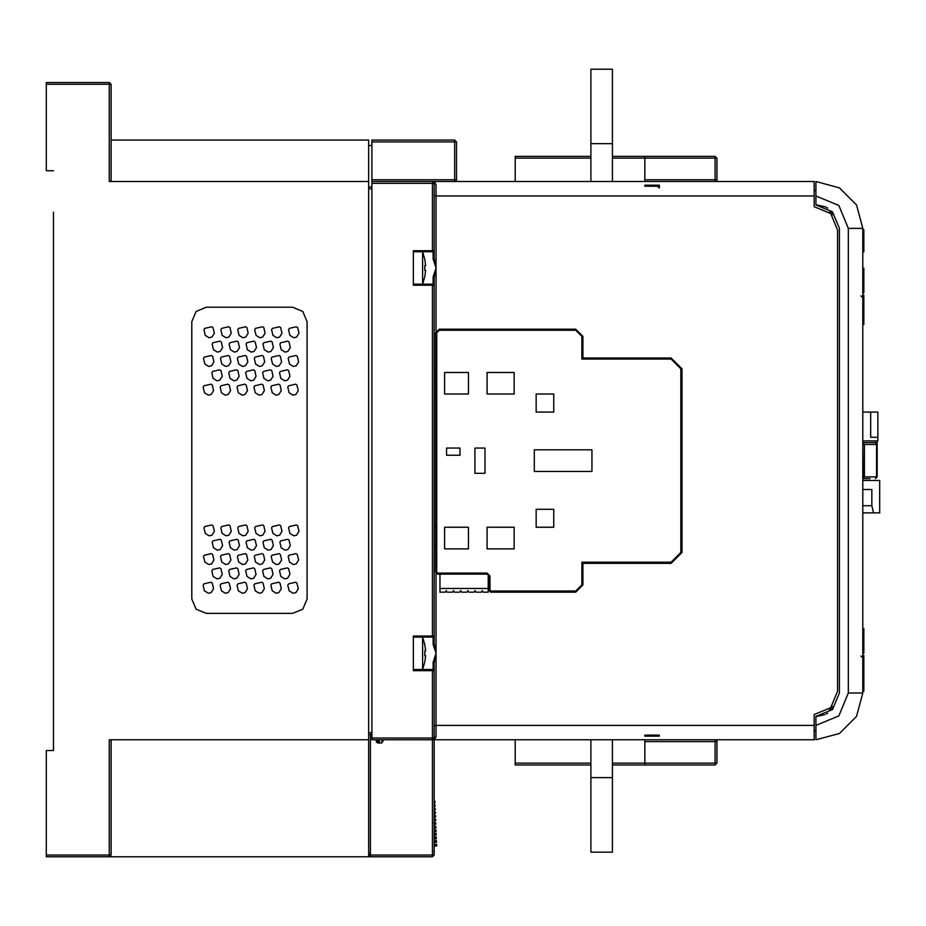<?xml version="1.0" encoding="UTF-8"?>
<svg xmlns="http://www.w3.org/2000/svg" width="926" height="926" viewBox="0 0 926 926"><rect width="100%" height="100%" fill="white"/><g stroke="black" fill="none" stroke-linecap="round" stroke-linejoin="round"><path stroke-width="1.39" d="M371.882 737.976L432.384 737.976L432.384 739.781L371.882 739.781L371.882 140.115L454.712 140.115L454.712 141.921L456.518 141.921L456.518 181.542L456.518 179.737L454.712 179.737L454.712 181.542M434.19 545.298L435.625 545.298M435.625 527.288L434.19 527.288M434.19 394.025L435.625 394.025M434.19 643.79L435.984 653.339L434.19 662.9L434.19 670.632L413.297 670.632L413.297 636.058L434.19 636.058L434.19 643.79L433.102 644.38L435.984 653.339L433.102 662.298L433.102 669.544L413.297 669.544M413.297 251.768L433.102 251.768L433.102 259.014L435.984 267.973L434.19 277.534L434.19 285.266L413.297 285.266L413.297 250.691L434.19 250.691L434.19 258.423L435.984 267.973L433.102 276.932L433.102 284.178L413.297 284.178M413.297 637.134L433.102 637.134L433.102 644.38M424.849 644.693L422.569 637.134L422.569 669.544L424.849 661.986M424.791 644.739L425.59 650.909L424.791 650.909L424.791 655.77L425.59 655.77L424.791 661.951M432.384 669.544L432.384 737.976L434.19 737.976L434.19 726.123L435.984 725.371L814.151 725.371L814.151 739.781L432.384 739.781L434.167 738.219M371.882 181.542L434.259 181.542L432.384 181.542L432.384 183.336L434.19 183.336L434.19 250.691L433.102 251.768M424.849 259.326L422.569 251.768L422.569 284.178L424.849 276.619M424.791 259.373L425.59 265.542L424.791 265.542L424.791 270.404L425.59 270.404L424.791 276.585M435.625 376.025L434.19 376.025M862.777 655.365L863.854 655.365L863.854 691.247L862.777 691.247M862.777 628.488L863.854 628.488L863.854 653.339L862.777 653.339M862.777 295.22L863.854 295.22L863.854 315.141L862.777 315.071M862.777 268.158L863.854 268.158L863.854 293.01L862.777 293.01M862.777 315.141L863.854 315.141L863.854 324.424L862.777 324.424M862.777 476.867L863.125 478.673L869.954 478.673M862.777 444.457L863.125 476.867L864.375 476.867L864.375 444.457L863.125 444.457L862.777 442.651M370.435 734.376L370.435 856.828L432.384 856.828L434.19 855.034L432.384 855.034L432.384 856.828L434.19 855.034L434.19 739.781M370.435 853.228L369.717 853.228L369.717 856.828L109.326 856.828L109.326 855.034L111.132 855.034L111.132 739.781M111.132 181.542L111.132 84.301L46.3 84.301L46.3 82.495L109.326 82.495L109.326 181.542L368.641 181.542L368.641 856.828M109.326 856.828L111.132 855.034L109.326 856.828L46.3 856.828L46.3 750.581L53.5 750.581L53.5 714.571M434.19 802.807L434.977 802.622L434.919 801.175M434.19 806.407L435.116 806.222L435.058 804.775L434.19 804.613L434.884 804.613M434.19 835.217L436.273 835.032L436.03 833.423L434.19 833.423M436.123 831.432L434.19 831.617L435.949 831.617L434.19 831.617L435.949 831.617L436.065 829.997M435.81 828.018L434.19 828.018L435.984 827.832L435.741 826.212L434.19 826.212L435.741 826.212M434.19 824.418L435.822 823.955M434.19 824.233L435.66 824.233L435.776 822.786L435.66 824.325M434.19 820.818L435.695 820.633L435.637 819.186L434.19 819.012M434.19 817.218L435.544 817.021L435.486 815.586M434.19 813.607L435.405 813.422L435.347 811.986M434.19 810.007L435.266 809.822L435.208 808.386L434.19 808.213L435.023 808.213M590.857 764.992L515.226 764.992L515.226 763.186L590.857 763.186M612.468 764.992L644.878 764.992L644.878 739.781M715.103 739.781L715.103 741.576L716.909 741.576L716.909 739.781M716.909 741.576L716.909 763.186L715.103 763.186L715.103 764.992L716.909 763.186L715.103 764.992L644.878 764.992M644.878 181.542L644.878 156.332L715.103 156.332L715.103 158.126L716.909 158.126L716.909 179.737L715.103 179.737L715.103 181.542M515.226 181.542L515.226 156.332L590.857 156.332M716.909 181.542L716.909 179.737M581.852 336.404L575.729 330.281L439.225 330.281L436.713 332.804L436.713 572.303L437.431 573.032L487.134 573.032L488.928 575.914L488.928 590.313L490.734 592.119L575.729 592.119L582.929 584.908L582.929 563.309L581.852 562.221L671.165 562.221L671.165 563.309L681.976 552.498L681.976 368.814L671.165 358.015L582.929 358.015L581.852 359.091L581.852 336.404L582.929 336.404L575.729 329.205L439.225 329.205L435.625 332.804L435.625 572.303L437.431 574.108L487.134 574.108L490.016 575.914L490.016 590.313L488.928 590.313M575.729 330.281L575.729 329.205M439.225 330.281L439.225 329.205L435.625 332.804L436.713 332.804M436.713 572.303L435.625 572.303L437.431 574.108L437.431 573.032M671.165 562.221L680.899 552.498L680.899 368.814L671.165 359.091L671.165 358.015M680.899 368.814L681.976 368.814M680.899 552.498L681.976 552.498M490.016 590.313L490.734 591.031L575.729 591.031L575.729 592.119L582.929 584.908L581.852 584.908L581.852 562.221M490.734 591.031L490.734 592.119M862.777 478.673L864.375 476.867L877.177 476.867L875.383 478.673L876.621 476.867L876.621 444.457L875.383 442.651L863.125 442.651L875.383 442.651L877.177 444.457L864.375 444.457L863.125 442.651M436.702 845.843L434.19 846.028L436.516 845.994L436.459 844.535L436.702 845.843L436.609 844.292L434.19 844.223L436.644 844.396M434.19 842.428L436.563 842.232L436.32 840.623L434.19 840.623M436.366 837.428L436.239 838.817L436.181 837.023L434.19 837.023M434.19 822.797L435.776 822.786M815.956 725.371L815.956 739.781L839.361 733.508L856.504 716.365L862.777 692.961L862.777 228.363L856.504 204.947L839.361 187.816L815.956 181.542L815.956 204.947L832.509 211.811L839.361 228.363L839.361 692.961L832.509 709.513L815.956 716.365L815.956 725.371L838.875 715.879L848.366 692.961L848.366 228.363L838.875 205.433L815.956 195.942M814.151 725.371L814.151 714.571L830.703 707.707L837.567 691.155L837.567 230.157L830.703 213.605L814.151 206.753L814.151 195.942L435.984 195.942L434.19 195.201L434.19 183.336L435.984 184.61L434.259 181.542L814.151 181.542L814.151 195.942M292.651 613.382L302.837 609.158L307.062 598.972L307.062 321.658L302.837 311.472L292.651 307.247L206.22 307.247L196.023 311.472L191.809 321.658L191.809 598.972L196.023 609.158L206.22 613.382L292.651 613.382M860.972 295.892L862.777 297.686M860.972 656.048L862.777 657.842M827.717 713.205L826.281 713.969M824.869 714.606L817.033 716.342M829.106 709.166L832.844 709.166M829.106 212.147L832.161 212.147L832.161 215.202M817.033 204.97L824.869 206.718M824.997 206.764L825.529 206.996M826.293 207.355L827.717 208.119M832.844 212.147L832.161 212.147M832.161 709.166L832.161 706.121M368.641 145.521L371.882 145.521M371.882 186.936L368.641 186.936M371.882 734.376L368.641 734.376M433.102 669.544L434.19 670.632L434.19 737.976L435.984 736.702L434.259 739.781M644.878 735.094L644.878 736.182L659.289 736.182L659.289 735.094L644.878 735.094L644.878 736.182M433.102 284.178L434.19 285.266L434.19 636.058L433.102 637.134M432.477 739.781L432.384 855.034L370.435 855.034M432.477 181.542L434.167 183.105M659.289 188.024L657.483 186.219L644.878 186.219L644.878 185.142L659.289 185.142L659.289 188.024L659.289 185.142M434.19 258.423L433.102 259.014M434.19 277.534L433.102 276.932M644.878 185.142L644.878 186.219M612.468 181.542L612.468 69.172L590.857 69.172L590.857 143.646L612.468 143.646M590.857 181.542L590.857 143.646M434.19 662.9L433.102 662.298M488.21 574.467L488.21 592.119L483.164 592.119L482.272 590.557L481.37 592.119L475.964 592.119L475.061 590.557L474.17 592.119L468.764 592.119L467.861 590.557L466.959 592.119L461.565 592.119L460.662 590.557L459.759 592.119L454.353 592.119L453.451 590.557L452.559 592.119L447.154 592.119L446.251 590.557L445.348 592.119L439.954 592.119L439.954 574.108M591.934 471.461L534.314 471.461L534.314 449.851L591.934 449.851L591.934 471.461M553.76 394.025L536.108 394.025L536.108 412.035L553.76 412.035L553.76 394.025M553.76 527.288L553.76 509.277L536.108 509.277L536.108 527.288L553.76 527.288M459.944 455.256L446.61 455.256L446.61 448.057L459.944 448.057L459.944 455.256M474.888 448.057L474.888 473.267L484.969 473.267L484.969 448.057L474.888 448.057L484.969 448.057M514.138 394.025L487.134 394.025L487.134 372.426L514.138 372.426L514.138 394.025M514.138 527.288L514.138 548.898L487.134 548.898L487.134 527.288L514.138 527.288M468.406 372.426L444.63 372.426L444.63 394.025L468.406 394.025L468.406 372.426M468.406 527.288L444.63 527.288L444.63 548.898L468.406 548.898L468.406 527.288M582.929 358.015L582.929 336.404M582.929 563.309L671.165 563.309M484.969 473.267L474.888 473.267M488.21 588.519L439.954 588.519M659.289 735.094L659.289 736.182M590.857 739.781L590.857 852.152L612.468 852.152L612.468 777.666L590.857 777.666M612.468 739.781L612.468 777.666M862.777 642.355L863.854 642.355M862.777 282.025L863.854 282.025M877.177 440.845L877.177 476.867M862.777 440.845L877.894 440.845L877.894 412.035L870.695 412.035L870.695 437.246L877.894 437.246M862.777 489.472L871.771 489.472L871.771 505.677L873.577 512.877L879.7 512.877L879.7 480.467L862.777 480.467M873.577 512.877L862.777 512.877M862.777 505.677L871.771 505.677M862.777 412.035L870.695 412.035M863.854 681.258L862.777 681.258M863.854 669.162L862.777 669.162M862.777 229.775L863.854 229.775L863.854 251.86L862.777 251.86M863.854 241.86L862.777 241.86M111.132 140.115L368.641 140.115L368.641 181.542M376.558 739.781L376.558 742.305M377.646 739.781L377.542 742.965M377.646 742.988L376.199 741.217L376.199 739.781M383.04 739.781L383.04 741.217L381.246 743.022L378.56 743.022L378.56 739.781M53.5 750.581L53.5 212.147M53.5 361.615L53.5 357.945M53.5 325.524L53.5 318.394M53.5 296.968L53.5 291.574M53.5 253.574L53.5 246.964M53.5 170.731L46.3 170.731L46.3 84.301M46.3 855.034L109.326 855.034L109.326 739.781L368.641 739.781M111.132 84.301L109.326 82.495L111.132 84.301M296.366 326.797L289.352 328.417L288.542 329.714L289.838 335.339L293.716 337.759L296.528 337.11L298.959 333.233L297.663 327.607L296.366 326.797M262.509 326.797L255.495 328.417L254.685 329.714L255.981 335.339L259.87 337.759L262.671 337.11L265.102 333.233L263.806 327.607L262.509 326.797M245.587 326.797L238.561 328.417L237.75 329.714L239.047 335.339L242.936 337.759L245.749 337.11L248.18 333.233L246.883 327.607L245.587 326.797M228.653 326.797L221.638 328.417L220.828 329.714L222.124 335.339L226.013 337.759L228.815 337.11L231.245 333.233L229.949 327.607L228.653 326.797M211.73 326.797L204.715 328.417L203.905 329.714L205.202 335.339L209.079 337.759L211.892 337.11L214.323 333.233L213.026 327.607L211.73 326.797M270.797 341.15L263.771 342.77L262.961 344.067L264.257 349.681L268.146 352.111L270.959 351.463L273.39 347.574L272.094 341.96L270.797 341.15M253.863 341.15L246.848 342.77L246.038 344.067L247.335 349.681L251.224 352.111L254.025 351.463L256.456 347.574L255.159 341.96L253.863 341.15M236.94 341.15L229.926 342.77L229.116 344.067L230.412 349.681L234.29 352.111L237.102 351.463L239.533 347.574L238.237 341.96L236.94 341.15M220.018 341.15L212.992 342.77L212.181 344.067L213.478 349.681L217.367 352.111L220.18 351.463L222.599 347.574L221.302 341.96L220.018 341.15M296.007 355.503L288.981 357.123L288.171 358.408L289.468 364.034L293.357 366.453L296.17 365.805L298.6 361.927L297.304 356.313L296.007 355.503M279.073 355.503L272.059 357.123L271.249 358.408L272.545 364.034L276.434 366.453L279.235 365.805L281.666 361.927L280.37 356.313L279.073 355.503M262.151 355.503L255.136 357.123L254.326 358.408L255.622 364.034L259.511 366.453L262.313 365.805L264.743 361.927L263.447 356.313L262.151 355.503M245.228 355.503L238.202 357.123L237.392 358.408L238.688 364.034L242.577 366.453L245.39 365.805L247.821 361.927L246.524 356.313L245.228 355.503M228.294 355.503L221.279 357.123L220.469 358.408L221.765 364.034L225.655 366.453L228.456 365.805L230.887 361.927L229.59 356.313L228.294 355.503M211.371 355.503L204.345 357.123L203.535 358.408L204.831 364.034L208.72 366.453L211.533 365.805L213.964 361.927L212.667 356.313L211.371 355.503M287.361 369.844L280.346 371.465L279.536 372.761L280.833 378.375L284.722 380.806L287.523 380.158L289.954 376.269L288.657 370.655L287.361 369.844M270.438 369.844L263.412 371.465L262.602 372.761L263.898 378.375L267.788 380.806L270.6 380.158L273.031 376.269L271.735 370.655L270.438 369.844M253.504 369.844L246.49 371.465L245.679 372.761L246.976 378.375L250.865 380.806L253.666 380.158L256.097 376.269L254.8 370.655L253.504 369.844M236.581 369.844L229.555 371.465L228.757 372.761L230.042 378.375L233.931 380.806L236.743 380.158L239.174 376.269L237.878 370.655L236.581 369.844M295.649 384.197L288.623 385.818L287.812 387.114L289.109 392.728L292.998 395.159L295.811 394.511L298.241 390.622L296.945 385.008L295.649 384.197M278.714 384.197L271.7 385.818L270.89 387.114L272.186 392.728L276.075 395.159L278.876 394.511L281.307 390.622L280.011 385.008L278.714 384.197M261.792 384.197L254.777 385.818L253.967 387.114L255.263 392.728L259.141 395.159L261.954 394.511L264.385 390.622L263.088 385.008L261.792 384.197M244.858 384.197L237.843 385.818L237.033 387.114L238.329 392.728L242.218 395.159L245.031 394.511L247.45 390.622L246.154 385.008L244.858 384.197M279.432 326.797L272.418 328.417L271.607 329.714L272.904 335.339L276.793 337.759L279.606 337.11L282.025 333.233L280.728 327.607L279.432 326.797M287.72 341.15L280.705 342.77L279.895 344.067L281.191 349.681L285.081 352.111L287.882 351.463L290.313 347.574L289.016 341.96L287.72 341.15M219.647 369.844L212.633 371.465L211.822 372.761L213.119 378.375L217.008 380.806L219.809 380.158L222.24 376.269L220.944 370.655L219.647 369.844M227.935 384.197L220.92 385.818L220.11 387.114L221.407 392.728L225.296 395.159L228.097 394.511L230.528 390.622L229.231 385.008L227.935 384.197M211.012 384.197L203.986 385.818L203.176 387.114L204.472 392.728L208.362 395.159L211.174 394.511L213.605 390.622L212.309 385.008L211.012 384.197M296.366 524.892L289.352 526.512L288.542 527.808L289.838 533.422L293.716 535.853L296.528 535.205L298.959 531.316L297.663 525.702L296.366 524.892M279.432 524.892L272.418 526.512L271.607 527.808L272.904 533.422L276.793 535.853L279.606 535.205L282.025 531.316L280.728 525.702L279.432 524.892M262.509 524.892L255.495 526.512L254.685 527.808L255.981 533.422L259.87 535.853L262.671 535.205L265.102 531.316L263.806 525.702L262.509 524.892M245.587 524.892L238.561 526.512L237.75 527.808L239.047 533.422L242.936 535.853L245.749 535.205L248.18 531.316L246.883 525.702L245.587 524.892M228.653 524.892L221.638 526.512L220.828 527.808L222.124 533.422L226.013 535.853L228.815 535.205L231.245 531.316L229.949 525.702L228.653 524.892M211.73 524.892L204.715 526.512L203.905 527.808L205.202 533.422L209.079 535.853L211.892 535.205L214.323 531.316L213.026 525.702L211.73 524.892M287.72 539.233L280.705 540.853L279.895 542.15L281.191 547.764L285.081 550.194L287.882 549.546L290.313 545.657L289.016 540.043L287.72 539.233M270.797 539.233L263.771 540.853L262.961 542.15L264.257 547.764L268.146 550.194L270.959 549.546L273.39 545.657L272.094 540.043L270.797 539.233M253.863 539.233L246.848 540.853L246.038 542.15L247.335 547.764L251.224 550.194L254.025 549.546L256.456 545.657L255.159 540.043L253.863 539.233M236.94 539.233L229.926 540.853L229.116 542.15L230.412 547.764L234.29 550.194L237.102 549.546L239.533 545.657L238.237 540.043L236.94 539.233M220.018 539.233L212.992 540.853L212.181 542.15L213.478 547.764L217.367 550.194L220.18 549.546L222.599 545.657L221.302 540.043L220.018 539.233M296.007 553.586L288.981 555.206L288.171 556.503L289.468 562.117L293.357 564.547L296.17 563.899L298.6 560.01L297.304 554.396L296.007 553.586M279.073 553.586L272.059 555.206L271.249 556.503L272.545 562.117L276.434 564.547L279.235 563.899L281.666 560.01L280.37 554.396L279.073 553.586M262.151 553.586L255.136 555.206L254.326 556.503L255.622 562.117L259.511 564.547L262.313 563.899L264.743 560.01L263.447 554.396L262.151 553.586M245.228 553.586L238.202 555.206L237.392 556.503L238.688 562.117L242.577 564.547L245.39 563.899L247.821 560.01L246.524 554.396L245.228 553.586M228.294 553.586L221.279 555.206L220.469 556.503L221.765 562.117L225.655 564.547L228.456 563.899L230.887 560.01L229.59 554.396L228.294 553.586M211.371 553.586L204.345 555.206L203.535 556.503L204.831 562.117L208.72 564.547L211.533 563.899L213.964 560.01L212.667 554.396L211.371 553.586M287.361 567.927L280.346 569.548L279.536 570.844L280.833 576.458L284.722 578.889L287.523 578.241L289.954 574.351L288.657 568.738L287.361 567.927M270.438 567.927L263.412 569.548L262.602 570.844L263.898 576.458L267.788 578.889L270.6 578.241L273.031 574.351L271.735 568.738L270.438 567.927M253.504 567.927L246.49 569.548L245.679 570.844L246.976 576.458L250.865 578.889L253.666 578.241L256.097 574.351L254.8 568.738L253.504 567.927M236.581 567.927L229.555 569.548L228.757 570.844L230.042 576.458L233.931 578.889L236.743 578.241L239.174 574.351L237.878 568.738L236.581 567.927M219.647 567.927L212.633 569.548L211.822 570.844L213.119 576.458L217.008 578.889L219.809 578.241L222.24 574.351L220.944 568.738L219.647 567.927M295.649 582.28L288.623 583.901L287.812 585.197L289.109 590.811L292.998 593.242L295.811 592.594L298.241 588.705L296.945 583.091L295.649 582.28M278.714 582.28L271.7 583.901L270.89 585.197L272.186 590.811L276.075 593.242L278.876 592.594L281.307 588.705L280.011 583.091L278.714 582.28M261.792 582.28L254.777 583.901L253.967 585.197L255.263 590.811L259.141 593.242L261.954 592.594L264.385 588.705L263.088 583.091L261.792 582.28M244.858 582.28L237.843 583.901L237.033 585.197L238.329 590.811L242.218 593.242L245.031 592.594L247.45 588.705L246.154 583.091L244.858 582.28M227.935 582.28L220.92 583.901L220.11 585.197L221.407 590.811L225.296 593.242L228.097 592.594L230.528 588.705L229.231 583.091L227.935 582.28M211.012 582.28L203.986 583.901L203.176 585.197L204.472 590.811L208.362 593.242L211.174 592.594L213.605 588.705L212.309 583.091L211.012 582.28M381.963 742.872L381.963 739.781M436.192 837.729L436.239 838.667L436.181 837.208L434.19 837.208M436.239 838.817L434.19 838.817M436.32 840.866L436.377 842.336L436.32 840.866L434.19 840.866M434.19 829.823L435.891 829.823M434.19 822.612L435.764 822.728L434.19 822.612M434.19 815.412L435.313 815.412M434.19 811.813L435.162 811.813M515.226 739.781L515.226 763.186M456.518 141.921L454.712 140.115M612.468 156.332L644.878 156.332M716.909 158.126L715.103 156.332L716.909 158.126M371.882 188.742L368.641 188.742M371.882 732.582L368.641 732.582M435.984 736.702L435.984 573.391M435.984 184.61L435.984 331.23M371.882 183.336L432.384 183.336L432.384 251.768M432.384 284.178L432.384 637.134M487.134 573.032L490.016 575.914M671.165 359.091L581.852 359.091M575.729 591.031L581.852 584.908M848.366 692.961L862.777 692.961M848.366 228.363L862.777 228.363M862.777 656.476L863.854 656.476M862.777 655.492L863.854 655.492M862.777 646.14L863.854 646.14M862.777 641.637L863.854 641.637M862.777 629.217L863.854 629.217M862.777 296.32L863.854 296.32M862.777 295.336L863.854 295.336M862.777 285.717L863.854 285.717M862.777 281.307L863.854 281.307M862.777 268.876L863.854 268.876M862.777 317.132L863.854 317.132M875.383 440.845L875.383 442.651M863.854 690.472L862.777 690.472M863.854 688.412L862.777 688.412M863.854 685.634L862.777 685.634M863.854 683.075L862.777 683.075M863.854 679.406L862.777 679.406M863.854 675.934L862.777 675.934M863.854 671.13L862.777 671.13M863.854 249.025L862.777 249.025M863.854 246.247L862.777 246.247M863.854 243.688L862.777 243.688M863.854 240.019L862.777 240.019M863.854 236.547L862.777 236.547M863.854 231.743L862.777 231.743M863.854 251.085L862.777 251.085M369.717 855.034L368.641 855.034M379.405 743.022L379.405 739.781M434.19 801.187L434.792 802.622L434.19 802.622M434.19 804.787L434.884 804.787L434.942 806.233L434.19 806.233M434.19 808.386L435.023 808.386L435.081 809.833L434.19 809.833M436.459 844.535L434.19 844.535M436.377 842.336L434.19 842.336M436.239 838.667L434.19 838.667M434.19 833.597L436.03 833.597L436.088 835.044L434.19 835.044M434.19 831.444L435.949 831.444L435.891 829.997L434.19 829.997M434.19 827.832L435.799 827.832L435.741 826.397L434.19 826.397M434.19 820.633L435.509 820.633L435.451 819.197L434.19 819.197M434.19 817.033L435.37 817.033L435.313 815.598L434.19 815.598M434.19 813.433L435.22 813.433L435.162 811.986L434.19 811.986M612.468 763.186L715.103 763.186L715.103 741.576L644.878 741.576M371.882 179.737L454.712 179.737L454.712 141.921L371.882 141.921M515.226 158.126L590.857 158.126M612.468 158.126L715.103 158.126L715.103 179.737L644.878 179.737M815.956 730.776L814.151 730.776M862.777 655.33L863.854 655.33M862.777 295.174L863.854 295.174M814.151 190.548L815.956 190.548M433.866 851.11L434.19 851.874M433.866 822.936L434.19 822.172"/></g></svg>

